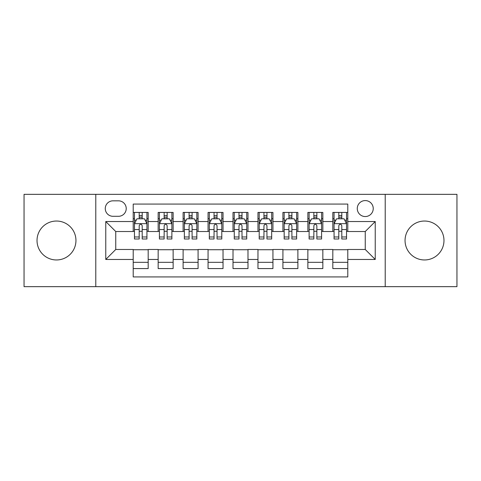 <?xml version="1.0" encoding="UTF-8"?>
<svg xmlns="http://www.w3.org/2000/svg" width="481" height="481" viewBox="0 0 481 481"><rect width="100%" height="100%" fill="white"/><g stroke="black" fill="none" stroke-linecap="round" stroke-linejoin="round"><path stroke-width="0.72" d="M424.513 221.038A19.462 19.462 0 0 0 405.05 240.5A19.462 19.462 0 0 0 424.513 259.962A19.462 19.462 0 0 0 443.975 240.5A19.462 19.462 0 0 0 424.513 221.038M56.487 221.038A19.462 19.462 0 0 0 37.025 240.5A19.462 19.462 0 0 0 56.487 259.962A19.462 19.462 0 0 0 75.95 240.5A19.462 19.462 0 0 0 56.487 221.038M365.253 200.577A7.985 7.985 0 0 0 357.269 208.562A7.985 7.985 0 0 0 365.253 216.546A7.985 7.985 0 0 0 373.238 208.562A7.985 7.985 0 0 0 365.253 200.577M385.215 286.658L456.95 286.658L456.95 194.342L385.215 194.342L385.215 286.658L95.785 286.658L95.785 194.342L24.05 194.342L24.05 286.658L95.785 286.658M347.787 212.428L332.816 212.428L332.816 221.537L322.841 221.537L322.841 231.517L332.816 231.517L332.816 221.537M322.841 221.537L322.841 212.428L307.87 212.428L307.87 221.537L297.889 221.537L297.889 231.517L307.87 231.517L307.87 221.537M297.889 221.537L297.889 212.428L282.918 212.428L282.918 221.537L272.937 221.537L272.937 231.517L282.918 231.517L282.918 221.537M272.937 221.537L272.937 212.428L257.966 212.428L257.966 221.537L247.986 221.537L247.986 231.517L257.966 231.517L257.966 221.537M247.986 221.537L247.986 212.428L233.014 212.428L233.014 221.537L223.034 221.537L223.034 231.517L233.014 231.517L233.014 221.537M223.034 221.537L223.034 212.428L208.063 212.428L208.063 221.537L198.082 221.537L198.082 231.517L208.063 231.517L208.063 221.537M198.082 221.537L198.082 212.428L183.111 212.428L183.111 221.537L173.13 221.537L173.13 231.517L183.111 231.517L183.111 221.537M173.13 221.537L173.13 212.428L158.159 212.428L158.159 231.517L148.184 231.517L148.184 212.428L133.213 212.428M133.213 268.572L148.184 268.572L148.184 249.483L158.159 249.483L158.159 268.572L173.13 268.572L173.13 249.483L183.111 249.483L183.111 259.463L173.13 259.463M183.111 259.463L183.111 268.572L198.082 268.572L198.082 249.483L208.063 249.483L208.063 259.463L198.082 259.463M208.063 259.463L208.063 268.572L223.034 268.572L223.034 249.483L233.014 249.483L233.014 259.463L223.034 259.463M233.014 259.463L233.014 268.572L247.986 268.572L247.986 249.483L257.966 249.483L257.966 259.463L247.986 259.463M257.966 259.463L257.966 268.572L272.937 268.572L272.937 249.483L282.918 249.483L282.918 259.463L272.937 259.463M282.918 259.463L282.918 268.572L297.889 268.572L297.889 249.483L307.87 249.483L307.87 259.463L297.889 259.463M307.87 259.463L307.87 268.572L322.841 268.572L322.841 249.483L332.816 249.483L332.816 259.463L322.841 259.463M112.999 216.3L118.488 216.3A7.732 7.732 0 0 0 126.226 208.562A7.732 7.732 0 0 0 118.488 200.83L112.999 200.83A7.732 7.732 0 0 0 105.267 208.562A7.732 7.732 0 0 0 112.999 216.3M385.215 194.342L95.785 194.342M347.787 221.537L347.787 204.07L133.213 204.07L133.213 231.517L115.747 231.517L115.747 249.483L133.213 249.483L133.213 276.93L347.787 276.93L347.787 249.483L365.253 249.483L365.253 231.517L347.787 231.517L347.787 221.537L375.234 221.537L375.234 259.463L347.787 259.463M133.213 259.463L105.766 259.463L105.766 221.537L133.213 221.537M332.816 259.463L332.816 268.572L347.787 268.572M133.213 218.669L134.458 218.669M139.201 218.669L142.196 218.669M146.933 218.669L148.184 218.669M133.213 231.271L134.458 231.271M139.201 231.271L142.196 231.271M146.933 231.271L148.184 231.271M133.213 249.729L148.184 249.729M133.213 262.331L148.184 262.331M158.159 231.271L159.409 231.271M164.147 231.271L167.141 231.271M171.885 231.271L173.13 231.271M158.159 218.669L159.409 218.669M164.147 218.669L167.141 218.669M171.885 218.669L173.13 218.669M158.159 249.729L173.13 249.729M158.159 262.331L173.13 262.331M183.111 249.729L198.082 249.729M183.111 262.331L198.082 262.331M183.111 218.669L184.361 218.669M189.099 218.669L192.093 218.669M196.837 218.669L198.082 218.669M183.111 231.271L184.361 231.271M189.099 231.271L192.093 231.271M196.837 231.271L198.082 231.271M208.063 249.729L223.034 249.729M208.063 262.331L223.034 262.331M208.063 218.669L209.313 218.669M214.051 218.669L217.045 218.669M221.789 218.669L223.034 218.669M208.063 231.271L209.313 231.271M214.051 231.271L217.045 231.271M221.789 231.271L223.034 231.271M233.014 249.729L247.986 249.729M233.014 262.331L247.986 262.331M233.014 218.669L234.265 218.669M239.003 218.669L241.997 218.669M246.735 218.669L247.986 218.669M233.014 231.271L234.265 231.271M239.003 231.271L241.997 231.271M246.735 231.271L247.986 231.271M257.966 249.729L272.937 249.729M257.966 262.331L272.937 262.331M257.966 218.669L259.211 218.669M263.955 218.669L266.949 218.669M271.687 218.669L272.937 218.669M257.966 231.271L259.211 231.271M263.955 231.271L266.949 231.271M271.687 231.271L272.937 231.271M282.918 249.729L297.889 249.729M282.918 262.331L297.889 262.331M282.918 218.669L284.163 218.669M288.907 218.669L291.901 218.669M296.639 218.669L297.889 218.669M282.918 231.271L284.163 231.271M288.907 231.271L291.901 231.271M296.639 231.271L297.889 231.271M307.87 249.729L322.841 249.729M307.87 262.331L322.841 262.331M307.87 218.669L309.115 218.669M313.859 218.669L316.853 218.669M321.591 218.669L322.841 218.669M307.87 231.271L309.115 231.271M313.859 231.271L316.853 231.271M321.591 231.271L322.841 231.271M332.816 249.729L347.787 249.729M332.816 262.331L347.787 262.331M332.816 218.669L334.067 218.669M338.804 218.669L341.799 218.669M346.542 218.669L347.787 218.669M332.816 231.271L334.067 231.271M338.804 231.271L341.799 231.271M346.542 231.271L347.787 231.271M115.747 231.517L105.766 221.537M115.747 249.483L105.766 259.463M375.234 221.537L365.253 231.517M375.234 259.463L365.253 249.483M142.196 215.674L139.201 215.674M146.933 236.971L142.196 236.971L142.196 239.003L146.933 239.003L146.933 223.785L144.438 218.795L136.953 218.795L134.458 223.785L134.458 239.003L139.201 239.003L139.201 236.971L134.458 236.971M134.458 223.785L134.458 212.428M146.933 223.785L146.933 212.428M139.201 218.795L139.201 212.428M142.196 212.428L142.196 218.795M142.196 236.971L142.196 225.655C141.198 223.731 140.199 223.731 139.201 225.655L139.201 236.971M167.141 215.674L164.147 215.674M171.885 236.971L167.141 236.971L167.141 239.003L171.885 239.003L171.885 223.785L169.39 218.795L161.905 218.795L159.409 223.785L159.409 239.003L164.147 239.003L164.147 236.971L159.409 236.971M159.409 223.785L159.409 212.428M171.885 223.785L171.885 212.428M164.147 218.795L164.147 212.428M167.141 212.428L167.141 218.795M167.141 236.971L167.141 225.655C166.149 223.731 165.151 223.731 164.147 225.655L164.147 236.971M192.093 215.674L189.099 215.674M196.837 236.971L192.093 236.971L192.093 239.003L196.837 239.003L196.837 223.785L194.342 218.795L186.856 218.795L184.361 223.785L184.361 239.003L189.099 239.003L189.099 236.971L184.361 236.971M184.361 223.785L184.361 212.428M196.837 223.785L196.837 212.428M189.099 218.795L189.099 212.428M192.093 212.428L192.093 218.795M192.093 236.971L192.093 225.655C191.101 223.731 190.103 223.731 189.099 225.655L189.099 236.971M217.045 215.674L214.051 215.674M221.789 236.971L217.045 236.971L217.045 239.003L221.789 239.003L221.789 223.785L219.294 218.795L211.808 218.795L209.313 223.785L209.313 239.003L214.051 239.003L214.051 236.971L209.313 236.971M209.313 223.785L209.313 212.428M221.789 223.785L221.789 212.428M214.051 218.795L214.051 212.428M217.045 212.428L217.045 218.795M217.045 236.971L217.045 225.655C216.047 223.731 215.049 223.731 214.051 225.655L214.051 236.971M241.997 215.674L239.003 215.674M246.735 236.971L241.997 236.971L241.997 239.003L246.735 239.003L246.735 223.785L244.24 218.795L236.76 218.795L234.265 223.785L234.265 239.003L239.003 239.003L239.003 236.971L234.265 236.971M234.265 223.785L234.265 212.428M246.735 223.785L246.735 212.428M239.003 218.795L239.003 212.428M241.997 212.428L241.997 218.795M241.997 236.971L241.997 225.655C240.999 223.731 240.001 223.731 239.003 225.655L239.003 236.971M266.949 215.674L263.955 215.674M271.687 236.971L266.949 236.971L266.949 239.003L271.687 239.003L271.687 223.785L269.192 218.795L261.706 218.795L259.211 223.785L259.211 239.003L263.955 239.003L263.955 236.971L259.211 236.971M259.211 223.785L259.211 212.428M271.687 223.785L271.687 212.428M263.955 218.795L263.955 212.428M266.949 212.428L266.949 218.795M266.949 236.971L266.949 225.655C265.951 223.731 264.953 223.731 263.955 225.655L263.955 236.971M291.901 215.674L288.907 215.674M296.639 236.971L291.901 236.971L291.901 239.003L296.639 239.003L296.639 223.785L294.144 218.795L286.658 218.795L284.163 223.785L284.163 239.003L288.907 239.003L288.907 236.971L284.163 236.971M284.163 223.785L284.163 212.428M296.639 223.785L296.639 212.428M288.907 218.795L288.907 212.428M291.901 212.428L291.901 218.795M291.901 236.971L291.901 225.655C290.903 223.731 289.905 223.731 288.907 225.655L288.907 236.971M316.853 215.674L313.859 215.674M321.591 236.971L316.853 236.971L316.853 239.003L321.591 239.003L321.591 223.785L319.095 218.795L311.61 218.795L309.115 223.785L309.115 239.003L313.859 239.003L313.859 236.971L309.115 236.971M309.115 223.785L309.115 212.428M321.591 223.785L321.591 212.428M313.859 218.795L313.859 212.428M316.853 212.428L316.853 218.795M316.853 236.971L316.853 225.655C315.855 223.731 314.857 223.731 313.859 225.655L313.859 236.971M341.799 215.674L338.804 215.674M346.542 236.971L341.799 236.971L341.799 239.003L346.542 239.003L346.542 223.785L344.047 218.795L336.562 218.795L334.067 223.785L334.067 239.003L338.804 239.003L338.804 236.971L334.067 236.971M334.067 223.785L334.067 212.428M346.542 223.785L346.542 212.428M338.804 218.795L338.804 212.428M341.799 212.428L341.799 218.795M341.799 236.971L341.799 225.655C340.807 223.731 339.808 223.731 338.804 225.655L338.804 236.971M158.159 259.463L148.184 259.463M158.159 221.537L148.184 221.537M146.873 223.659L134.518 223.659M134.458 220.166L136.267 220.166M145.124 220.166L146.933 220.166M139.201 229.563L134.458 229.563M146.933 229.563L142.196 229.563M142.196 217.262L139.201 217.262M171.825 223.659L159.47 223.659M159.409 220.166L161.219 220.166M170.076 220.166L171.885 220.166M164.147 229.563L159.409 229.563M171.885 229.563L167.141 229.563M167.141 217.262L164.147 217.262M196.771 223.659L184.421 223.659M184.361 220.166L186.171 220.166M195.027 220.166L196.837 220.166M189.099 229.563L184.361 229.563M196.837 229.563L192.093 229.563M192.093 217.262L189.099 217.262M221.723 223.659L209.373 223.659M209.313 220.166L211.117 220.166M219.979 220.166L221.789 220.166M214.051 229.563L209.313 229.563M221.789 229.563L217.045 229.563M217.045 217.262L214.051 217.262M246.675 223.659L234.325 223.659M234.265 220.166L236.069 220.166M244.931 220.166L246.735 220.166M239.003 229.563L234.265 229.563M246.735 229.563L241.997 229.563M241.997 217.262L239.003 217.262M271.627 223.659L259.277 223.659M259.211 220.166L261.021 220.166M269.883 220.166L271.687 220.166M263.955 229.563L259.211 229.563M271.687 229.563L266.949 229.563M266.949 217.262L263.955 217.262M296.579 223.659L284.229 223.659M284.163 220.166L285.973 220.166M294.829 220.166L296.639 220.166M288.907 229.563L284.163 229.563M296.639 229.563L291.901 229.563M291.901 217.262L288.907 217.262M321.53 223.659L309.175 223.659M309.115 220.166L310.924 220.166M319.781 220.166L321.591 220.166M313.859 229.563L309.115 229.563M321.591 229.563L316.853 229.563M316.853 217.262L313.859 217.262M346.482 223.659L334.127 223.659M334.067 220.166L335.876 220.166M344.733 220.166L346.542 220.166M338.804 229.563L334.067 229.563M346.542 229.563L341.799 229.563M341.799 217.262L338.804 217.262"/></g></svg>
